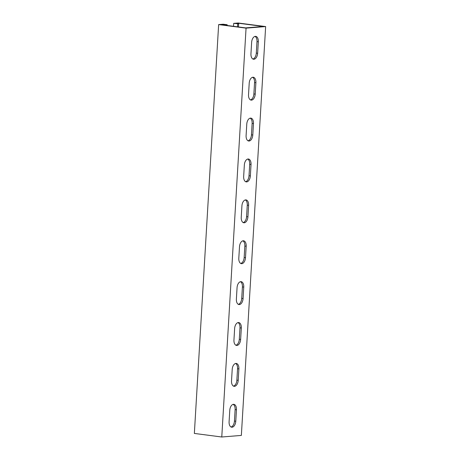 <?xml version="1.0" encoding="UTF-8"?>
<svg xmlns="http://www.w3.org/2000/svg" width="460" height="460" viewBox="0 0 460 460"><rect width="100%" height="100%" fill="white"/><g stroke="black" fill="none" stroke-linecap="round" stroke-linejoin="round"><path stroke-width="0.69" d="M255.035 36.392A5.761 3.306 -82.6 0 1 256.985 41.63L256.306 53.078A5.761 3.306 -82.6 0 1 252.902 59.029M255.317 36.351A5.761 3.306 -82.6 0 1 255.72 36.357A5.761 3.306 -82.6 0 1 258.325 41.802L257.64 53.251A5.761 3.306 -82.6 0 1 253.558 59.236A5.761 3.306 -82.6 0 1 250.953 53.791L251.637 42.343A5.761 3.306 -82.6 0 1 255.317 36.351M252.609 77.28A5.761 3.306 -82.6 0 1 254.558 82.518L253.874 93.961A5.761 3.306 -82.6 0 1 250.476 99.912M252.891 77.234A5.761 3.306 -82.6 0 1 253.293 77.245A5.761 3.306 -82.6 0 1 255.892 82.691L255.214 94.139A5.761 3.306 -82.6 0 1 251.125 100.119A5.761 3.306 -82.6 0 1 248.526 94.679L249.205 83.231A5.761 3.306 -82.6 0 1 252.891 77.234M250.183 118.162A5.761 3.306 -82.6 0 1 252.126 123.401L251.447 134.849A5.761 3.306 -82.6 0 1 248.043 140.8M250.458 118.122A5.761 3.306 -82.6 0 1 250.867 118.128A5.761 3.306 -82.6 0 1 253.466 123.573L252.787 135.021A5.761 3.306 -82.6 0 1 248.699 141.007A5.761 3.306 -82.6 0 1 246.1 135.562L246.778 124.114A5.761 3.306 -82.6 0 1 250.458 118.122M247.75 159.051A5.761 3.306 -82.6 0 1 249.699 164.289L249.021 175.731A5.761 3.306 -82.6 0 1 245.617 181.683M248.032 159.005A5.761 3.306 -82.6 0 1 248.434 159.016A5.761 3.306 -82.6 0 1 251.033 164.461L250.355 175.91A5.761 3.306 -82.6 0 1 246.267 181.89A5.761 3.306 -82.6 0 1 243.668 176.45L244.346 165.002A5.761 3.306 -82.6 0 1 248.032 159.005M245.324 199.933A5.761 3.306 -82.6 0 1 247.267 205.171L246.589 216.62A5.761 3.306 -82.6 0 1 243.185 222.571M245.605 199.893A5.761 3.306 -82.6 0 1 246.008 199.899A5.761 3.306 -82.6 0 1 248.607 205.344L247.928 216.792A5.761 3.306 -82.6 0 1 243.84 222.778A5.761 3.306 -82.6 0 1 241.241 217.333L241.92 205.884A5.761 3.306 -82.6 0 1 245.605 199.893M242.891 240.821A5.761 3.306 -82.6 0 1 244.841 246.06L244.162 257.508A5.761 3.306 -82.6 0 1 240.758 263.453M243.173 240.775A5.761 3.306 -82.6 0 1 243.576 240.787A5.761 3.306 -82.6 0 1 246.18 246.232L245.496 257.68A5.761 3.306 -82.6 0 1 241.414 263.666A5.761 3.306 -82.6 0 1 238.809 258.221L239.493 246.773A5.761 3.306 -82.6 0 1 243.173 240.775M240.465 281.704A5.761 3.306 -82.6 0 1 242.408 286.942L241.73 298.391A5.761 3.306 -82.6 0 1 238.332 304.342M240.747 281.664A5.761 3.306 -82.6 0 1 241.149 281.669A5.761 3.306 -82.6 0 1 243.748 287.115L243.07 298.563A5.761 3.306 -82.6 0 1 238.981 304.549A5.761 3.306 -82.6 0 1 236.382 299.103L237.061 287.655A5.761 3.306 -82.6 0 1 240.747 281.664M238.033 322.592A5.761 3.306 -82.6 0 1 239.982 327.83L239.303 339.279A5.761 3.306 -82.6 0 1 235.899 345.23M238.314 322.546A5.761 3.306 -82.6 0 1 238.717 322.558A5.761 3.306 -82.6 0 1 241.322 328.003L240.637 339.451A5.761 3.306 -82.6 0 1 236.555 345.437A5.761 3.306 -82.6 0 1 233.95 339.992L234.634 328.543A5.761 3.306 -82.6 0 1 238.314 322.546M235.606 363.475A5.761 3.306 -82.6 0 1 237.555 368.713L236.871 380.161A5.761 3.306 -82.6 0 1 233.473 386.112M235.888 363.434A5.761 3.306 -82.6 0 1 236.29 363.44A5.761 3.306 -82.6 0 1 238.889 368.885L238.211 380.334A5.761 3.306 -82.6 0 1 234.123 386.32A5.761 3.306 -82.6 0 1 231.524 380.874L232.202 369.426A5.761 3.306 -82.6 0 1 235.888 363.434M233.174 404.363A5.761 3.306 -82.6 0 1 235.123 409.601L234.445 421.049A5.761 3.306 -82.6 0 1 231.041 427.001M233.456 404.317A5.761 3.306 -82.6 0 1 233.858 404.328A5.761 3.306 -82.6 0 1 236.463 409.774L235.779 421.222A5.761 3.306 -82.6 0 1 231.696 427.208A5.761 3.306 -82.6 0 1 229.091 421.762L229.776 410.314A5.761 3.306 -82.6 0 1 233.456 404.317M238.47 26.956L238.659 23.811L235.986 23.466L238.613 23.253L263.356 26.467L245.68 27.893L220.938 24.679L227.194 24.736L223.18 24.213L218.644 24.581L194.356 433.435L221.772 437L241.356 435.419L265.644 26.565L246.06 28.146L221.772 437M246.06 28.146L218.644 24.581M238.659 23.811L233.691 23.368L238.228 23L265.644 26.565M237.705 23.885L237.527 26.835M233.691 23.368L233.513 26.312M238.579 23.799L238.613 23.253M223.531 25.012L223.566 24.466M226.239 24.811L226.205 25.363M227.194 24.736L227.148 25.484M258.325 41.802L256.985 41.63M255.892 82.691L254.558 82.518M253.466 123.573L252.126 123.401M251.033 164.461L249.699 164.289M248.607 205.344L247.267 205.171M246.18 246.232L244.841 246.06M243.748 287.115L242.408 286.942M241.322 328.003L239.982 327.83M238.889 368.885L237.555 368.713M236.463 409.774L235.123 409.601M235.779 421.222L234.445 421.049M238.211 380.334L236.871 380.161M240.637 339.451L239.303 339.279M243.07 298.563L241.73 298.391M245.496 257.68L244.162 257.508M247.928 216.792L246.589 216.62M250.355 175.91L249.021 175.731M252.787 135.021L251.447 134.849M255.214 94.139L253.874 93.961M257.64 53.251L256.306 53.078"/></g></svg>
